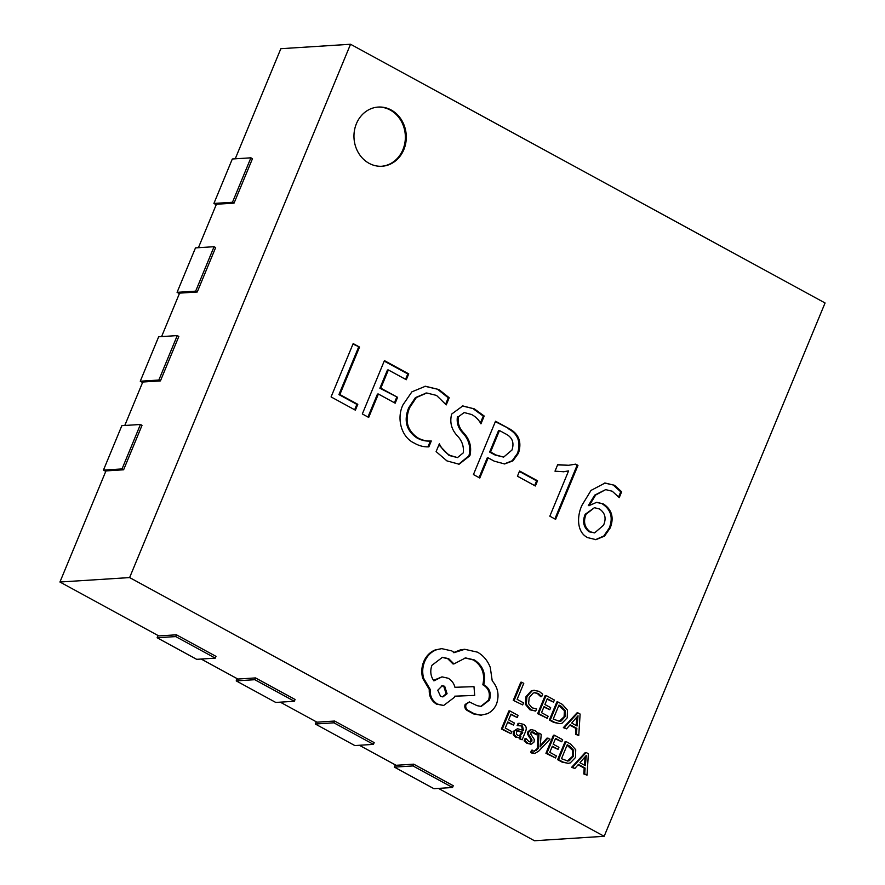 <?xml version="1.0" encoding="UTF-8"?>
<svg xmlns="http://www.w3.org/2000/svg" width="885" height="885" viewBox="0 0 885 885"><rect width="100%" height="100%" fill="white"/><g stroke="black" fill="none" stroke-linecap="round" stroke-linejoin="round"><path stroke-width="1.33" d="M356.401 123.723A29.648 26.152 86.3 0 0 382.01 166.247A29.648 26.152 86.3 0 0 403.848 149.598A29.648 26.152 86.3 0 0 378.238 107.063A29.648 26.152 86.3 0 0 356.401 123.723M381.546 166.269A29.648 26.152 86.3 0 0 402.918 149.654A29.648 26.152 86.3 0 0 377.773 107.096M547.959 738.024L540.06 746.918L541.266 734.373L539.02 733.145L538.191 748.489L536.332 750.358L533.511 751.044L531.542 750.226L530.712 752.239L531.929 753.135L534.717 753.5L538.677 751.177L550.039 739.163L547.03 738.079L540.259 745.646M539.02 733.145L538.091 733.211L537.261 748.544L534.12 751.276M518.068 723.399L519.384 723.311L518.068 723.399L517.15 725.6L522.493 726.032L523.511 730.468L517.482 728.72L514.329 731.275L514.185 734.561L516.42 737.028L518.621 737.57L520.889 736.641L520.115 738.665L522.128 739.771L525.568 731.464C526.929 728.189 526.221 725.8 523.444 724.295L518.997 723.344L518.079 725.545M519.783 737.305L519.185 738.732L522.128 739.771M517.482 728.72L513.4 731.342L513.256 734.616L515.49 737.083L518.621 737.57M518.898 725.379L521.564 726.098L522.581 730.523M513.521 725.092L514.384 723.023L508.632 719.892L511.021 714.106L517.227 717.492L518.09 715.412L509.804 710.887L508.875 710.954L501.386 729.03L510.966 733.687L511.829 731.618L505.247 728.034L507.769 721.961L513.521 725.092L507.581 722.414M510.833 714.56L517.227 717.492M536.321 708.874L531.962 707.801L528.622 703.641L529.175 697.623L533.124 693.11L534.96 692.667L538.334 693.497L541.675 696.639L542.693 694.194L539.186 691.373L533.666 690.311L531.243 690.875L526.011 696.639L525.369 704.294L529.872 709.77L535.691 711.086L536.62 708.852L536.033 708.896M534.496 692.712L537.405 693.552L540.746 696.694L541.675 696.639M408.726 373.879L406.303 379.731L388.36 369.952L380.815 388.172L397.597 397.321L395.175 403.173L378.393 394.024L368.691 417.432L362.33 413.959L384.422 360.626L408.726 373.879L407.797 373.946L405.562 379.333M436.117 451.604L439.347 443.805C441.825 448.927 445.398 452.799 450.045 455.41L457.479 457.589L463.264 452.866C464.017 446.239 461.926 440.453 457.014 435.497C451.35 429.203 449.58 422.045 451.682 414.047L462.8 405.927L474.382 408.892L484.195 416.027L480.964 423.838C478.652 419.623 475.477 416.503 471.451 414.468L464.183 412.543L458.33 416.813C457.445 422.986 459.315 428.428 463.928 433.13C469.891 439.723 471.882 447.257 469.869 455.742L459.094 464.227L446.914 460.886L436.117 451.604M621.657 491.772L619.234 497.624L612.232 491.219L605.683 489.626L595.649 495.036L589.255 505.545L596.767 502.282L603.426 503.952C611.911 509.66 614.179 517.659 610.219 527.947L604.555 536.089L595.959 539.651L587.662 537.615C576.246 532.051 577.031 515.28 582.131 504.992L591.036 490.401L605.063 483.011L614.544 485.301L621.657 491.772L620.728 491.828L618.648 496.839M537.538 480.787L535.381 485.987L517.437 476.207L519.595 471.008L537.538 480.787L536.609 480.843L534.64 485.588M604.156 836.303L825.063 302.98L350.537 44.25L129.619 577.573L604.156 836.303L534.463 840.75L438.451 788.402M357.805 404.323L355.383 410.175L331.078 396.923L353.17 343.59L359.531 347.064L339.862 394.544L357.805 404.323L356.876 404.379L354.642 409.777M555.614 519.351L549.828 516.187L568.59 470.886L563.756 471.76L554.995 471.174L557.694 464.669L568.635 465.278L575.726 464.138L577.971 465.366L555.614 519.351M494.217 461.151L488.155 457.855L479.803 478.011L473.442 474.548L495.534 421.216L508.952 428.528C518.875 433.816 522.028 442.069 518.433 453.264L512.913 460.864L504.627 463.95L494.217 461.151M431.294 440.995L428.86 446.859C423.793 447.058 418.97 445.83 414.39 443.153C401.182 437.278 396.281 418.107 403.051 404.71L411.912 391.823L425.442 386.247L438.916 389.544L449.204 397.752L446.239 404.899L436.548 395.429L426.78 393.006L416.337 397.553L409.6 407.742C404.545 420.519 407.244 430.53 417.698 437.776C422.001 440.232 426.537 441.305 431.294 440.995L429.844 441.095M513.267 700.345L522.681 704.914L523.533 702.856L517.128 699.36L523.765 683.342L521.685 682.213L520.756 682.269L513.267 700.345L522.681 704.914M549.806 709.726L550.658 707.646L544.906 704.515L547.306 698.73L553.512 702.115L554.375 700.035L546.089 695.521L545.16 695.577L537.671 713.653L547.251 718.31L548.103 716.253L541.531 712.668L544.054 706.584L549.806 709.726L543.855 707.049M547.118 699.194L553.512 702.115M557.782 701.894L556.853 701.949L549.364 720.025L553.789 722.437L559.906 723.687L562.008 723.255L567.23 717.835L567.462 710.102L562.373 704.394L557.782 701.894L550.293 719.97L554.718 722.381L559.906 723.687M569.829 725.125L575.936 728.455L575.527 734.296L578.757 735.49L580.117 714.062L577.894 712.856L564.276 727.592L566.577 728.842L570.172 724.749L576.865 728.399L576.456 734.229L578.757 735.49M577.894 712.856L576.965 712.912L563.347 727.658L566.577 728.842M530.281 729.848L531.21 729.782L528.776 731.84L528.5 734.196L531.907 739.561L531.918 741.066L530.646 742.072L528.81 741.519L526.022 738.466L525.048 740.8L527.847 743.256L531.62 744.064L534.075 741.973L534.286 739.473L530.878 734.207L530.934 732.769L532.073 731.84L533.854 732.227L536.387 734.749L537.306 732.548L534.817 730.501L531.741 729.716L530.281 729.848L527.847 731.895L527.571 734.251L530.978 739.617L530.148 742.039M531.144 731.906L536.387 734.749M526.022 738.466L525.093 738.521L524.119 740.867L526.918 743.323L530.69 744.119M558.07 749.385L558.922 747.316L553.169 744.174L555.57 738.389L561.776 741.774L562.639 739.694L554.353 735.181L553.424 735.236L545.934 753.312L555.514 757.969L556.366 755.912L549.795 752.327L552.317 746.243L558.07 749.385L552.129 746.708M555.382 738.853L561.776 741.774M566.046 741.553L565.117 741.608L557.627 759.684L562.052 762.096L568.17 763.346L570.272 762.914L575.493 757.494L575.726 749.761L570.637 744.053L566.046 741.553L558.557 759.629L562.982 762.04L568.17 763.346M578.093 764.784L584.2 768.114L583.79 773.955L587.02 775.149L588.381 753.732L586.158 752.515L572.54 767.251L574.841 768.501L578.436 764.408L585.129 768.058L584.719 773.899L587.02 775.149M586.158 752.515L585.228 752.582L571.61 767.317L574.841 768.501M469.349 701.916L465.145 704.46C464.382 706.85 464.935 708.785 466.804 710.246L473.552 713.929L480.798 715.202L487.281 713.753C491.518 711.783 494.615 708.487 496.573 703.852C499.45 695.234 498.001 687.556 492.226 680.842L490.257 667.323C487.558 660.52 483.298 655.464 477.469 652.156L464.736 649.291L454.304 652.599L451.77 650.906L441.715 648.639L436.073 649.911C430.884 652.046 427.068 655.951 424.623 661.626C422.477 666.969 422.145 672.523 423.627 678.264L430.221 689.415C429.789 695.909 432.212 700.798 437.455 704.084L443.662 705.478L454.226 697.457L454.757 696.174L474.703 695.4L473.984 686.649L454.934 687.291C453.916 683.297 451.66 680.288 448.164 678.242L442.002 676.859L433.893 680.864C430.575 676.195 429.922 671.007 431.935 665.299L442.5 657.278L448.695 658.683L453.961 663.916L465.554 657.909L474.393 659.933C483.033 665.697 486.153 673.961 483.752 684.725L484.659 685.222C489.859 688.762 491.44 693.729 489.427 700.112L481.219 706.429L477.048 705.655L469.349 701.916L466.074 704.394C465.311 706.794 465.864 708.719 467.734 710.19L474.482 713.863L481.728 715.146M465.09 657.942L473.464 659.989C482.104 665.752 485.223 674.016 482.823 684.791L483.73 685.289C488.929 688.829 490.511 693.785 488.498 700.179L480.754 706.44M442.035 657.323L447.766 658.739L453.031 663.971L453.961 663.916M442.002 676.859L433.528 680.344M454.746 696.196L474.703 695.4M441.715 648.639L435.143 649.966C429.955 652.101 426.139 656.017 423.694 661.692C421.548 667.036 421.216 672.578 422.698 678.319L429.291 689.481C428.86 695.964 431.283 700.854 436.526 704.139L443.662 705.478M464.736 649.291L460.742 649.745L453.374 652.665M123.612 469.791L122.03 468.928L140.438 424.479L142.02 425.342L123.612 469.791L105.957 470.909L59.937 582.02L158.791 635.928L176.447 634.799L215.995 656.36L215.254 658.141L196.669 659.325L157.132 637.764L158.05 635.519M160.428 380.904L158.846 380.041L177.254 335.592L178.836 336.455L160.428 380.904L142.773 382.021L124.774 425.475M197.244 292.006L195.662 291.154L214.07 246.705L215.652 247.568L197.244 292.006L179.589 293.134L161.59 336.588M234.06 203.119L232.478 202.256L250.898 157.818L252.479 158.68L234.06 203.119L216.416 204.247L198.406 247.7M350.537 44.25L280.844 48.697L235.233 158.813M359.354 745.281L396.06 765.293L413.715 764.164L453.264 785.725L452.523 787.495L433.938 788.69L394.4 767.129L395.318 764.883M280.268 702.159L316.974 722.171L334.63 721.043L374.167 742.603L373.437 744.373L354.852 745.568L315.303 724.007L316.233 721.762M201.183 659.037L237.877 679.049L255.533 677.921L295.081 699.482L294.351 701.263L275.766 702.447L236.218 680.886L237.147 678.64M129.619 577.573L59.937 582.02M352.982 344.055L359.531 347.064M358.602 347.119L338.933 394.599L339.862 394.544M338.933 394.599L356.876 404.379M519.406 471.473L536.609 480.843M563.269 471.793L568.59 470.886M557.594 464.89L568.635 465.278M575.029 464.326L577.971 465.366M577.042 465.422L554.873 518.942M605.683 489.626L594.72 495.102L588.326 505.612L589.255 505.545M588.326 505.612L589.41 505.634M596.302 502.326L603.426 503.952M602.497 504.019C610.982 509.716 613.25 517.714 609.289 528.002L610.219 527.947M609.289 528.002L603.813 535.989L595.494 539.673M604.599 483.055L614.544 485.301M613.615 485.356L620.728 491.828M594.399 507.702L585.173 514.296C582.219 521.53 583.536 527.36 589.111 531.797L594.643 532.881L603.559 525.192C606.502 518.256 605.119 512.846 599.41 508.941L594.399 507.702L586.102 514.24C583.149 521.475 584.465 527.305 590.041 531.741L594.643 532.881M585.173 514.296L586.102 514.24M589.111 531.797L590.041 531.741M479.062 477.612L487.226 457.91L488.155 457.855M495.334 421.669L508.952 428.528M508.023 428.583C517.946 433.882 521.099 442.124 517.504 453.33L518.433 453.264M517.504 453.33L512.172 460.775L504.162 463.972M499.472 430.53L498.543 430.597L489.648 452.058L495.213 455.089L503.642 457.102L511.95 450.067C514.417 442.655 512.304 437.256 505.612 433.882L499.472 430.53L490.578 452.003L496.142 455.034L503.642 457.102M495.213 455.089L496.142 455.034M489.648 452.058L490.578 452.003M438.894 444.901L449.115 455.476L450.045 455.41M449.115 455.476L457.479 457.589M462.346 405.961L474.382 408.892M473.453 408.947L483.265 416.094L484.195 416.027M483.265 416.094L480.455 422.886M464.183 412.543L458.33 416.813M457.401 416.879C456.516 423.052 458.386 428.484 462.999 433.196L463.928 433.13M462.999 433.196C468.962 439.79 470.953 447.323 468.939 455.808L469.869 455.742M468.939 455.808L458.629 464.249M426.316 393.04L415.408 397.619L408.671 407.808C403.615 420.574 406.315 430.586 416.769 437.832C421.072 440.287 425.608 441.361 430.364 441.062L427.942 446.903M424.977 386.28L438.916 389.544M437.986 389.61L448.275 397.808L449.204 397.752M448.275 397.808L445.697 404.025M408.671 407.808L409.6 407.742M416.769 437.832L417.698 437.776M380.815 388.172L379.886 388.227L387.431 370.019L388.36 369.952M379.886 388.227L397.597 397.321M396.668 397.376L394.433 402.763M367.95 417.034L377.464 394.079L378.393 394.024M384.223 361.091L407.797 373.946M176.447 634.799L175.717 636.581L215.254 658.141M175.717 636.581L157.132 637.764M255.533 677.921L254.803 679.702L294.351 701.263M254.803 679.702L236.218 680.886M334.63 721.043L333.888 722.813L373.437 744.373M333.888 722.813L315.303 724.007M413.715 764.164L412.974 765.934L452.523 787.495M412.974 765.934L394.4 767.129M250.898 157.818L232.312 159.001L213.905 203.45L216.217 204.712M232.478 202.256L213.905 203.45M214.07 246.705L195.485 247.888L177.077 292.338L179.401 293.599M195.662 291.154L177.077 292.338M177.254 335.592L158.669 336.776L140.261 381.225L142.585 382.486M158.846 380.041L140.261 381.225M140.438 424.479L121.853 425.663L103.445 470.112L105.769 471.373M122.03 468.928L103.445 470.112M521.685 682.213L514.196 700.289M534.595 690.256L532.173 690.82L526.94 696.572L526.298 704.239L530.801 709.715L535.691 711.086M546.089 695.521L538.6 713.598L537.671 713.653M538.6 713.598L547.251 718.31M558.999 705.102L553.225 719.04L559.585 721.364L561.123 721.032L565.017 716.717L565.36 710.655L561.422 706.429L558.999 705.102M550.293 719.97L549.364 720.025M559.121 721.375L564.088 716.773L564.431 710.721L558.8 705.566M571.677 723.056L577.075 725.999L578.027 715.766L571.677 723.056M564.276 727.592L563.347 727.658M576.865 728.399L575.936 728.455M576.456 734.229L575.527 734.296M576.179 725.523L576.821 717.27M577.75 717.16L576.865 717.226M509.804 710.887L502.315 728.963L501.386 729.03M502.315 728.963L510.966 733.687M517.659 730.866L516.453 732.205L516.409 734.03L517.703 735.457L520.336 735.59L522.803 732.194L518.123 730.767M519.34 735.844L520.336 735.59L519.406 735.656L521.873 732.249L516.729 730.922M520.115 738.665L519.185 738.732M522.803 732.194L521.873 732.249M525.048 740.8L524.119 740.867M530.192 744.185L531.62 744.064M530.27 737.249L529.341 737.316M540.79 746.033L540.193 746.077M538.191 748.489L537.261 748.544M534.584 751.31L533.511 751.044M532.471 750.17L531.642 752.184L530.712 752.239M531.642 752.184L534.717 753.5M554.353 735.181L546.864 753.257L545.934 753.312M546.864 753.257L555.514 757.969M567.263 744.761L561.488 758.699L567.849 761.034L569.387 760.691L573.281 756.376L573.624 750.314L569.686 746.088L567.263 744.761M558.557 759.629L557.627 759.684M567.385 761.034L572.352 756.432L572.695 750.38L567.064 745.225M579.941 762.726L585.339 765.669L586.29 755.425L579.941 762.726M572.54 767.251L571.61 767.317M585.129 768.058L584.2 768.114M584.719 773.899L583.79 773.955M584.443 765.182L585.085 756.929M586.014 756.83L585.129 756.885M440.542 696.307L442.965 696.86L447.08 693.729L444.69 686.284L442.268 685.731L437.765 690.256L440.542 696.307M430.221 689.415L429.291 689.481M483.752 684.725L482.823 684.791M467.734 710.19L466.804 710.246M474.482 713.863L473.552 713.929M442.5 696.86L446.151 693.785L443.761 686.34L441.803 685.786M530.801 709.715L529.872 709.77M538.334 693.497L537.405 693.552M532.173 690.82L531.243 690.875M526.94 696.572L526.011 696.639M526.298 704.239L525.369 704.294M554.718 722.381L553.789 722.437M561.422 706.429L560.493 706.484M561.123 721.032L560.194 721.098M565.017 716.717L564.088 716.773M565.36 710.655L564.431 710.721M522.493 726.032L521.564 726.098M514.329 731.275L513.4 731.342M514.185 734.561L513.256 734.616M516.42 737.028L515.49 737.083M519.938 731.132L519.008 731.187M522.283 733.433L521.353 733.488M527.847 743.256L526.918 743.323M533.854 732.227L532.925 732.282M528.776 731.84L527.847 731.895M528.5 734.196L527.571 734.251M531.907 739.561L530.978 739.617M531.918 741.066L530.989 741.132M536.332 750.358L535.403 750.414M532.858 753.08L531.929 753.135M562.982 762.04L562.052 762.096M569.686 746.088L568.756 746.144M569.387 760.691L568.458 760.757M573.281 756.376L572.352 756.432M573.624 750.314L572.695 750.38M461.671 649.69L460.742 649.745M436.073 649.911L435.143 649.966M424.623 661.626L423.694 661.692M423.627 678.264L422.698 678.319M437.455 704.084L436.526 704.139M448.695 658.683L447.766 658.739M474.393 659.933L473.464 659.989M484.659 685.222L483.73 685.289M489.427 700.112L488.498 700.179M466.074 704.394L465.145 704.46M426.78 393.006L425.851 393.062"/></g></svg>
